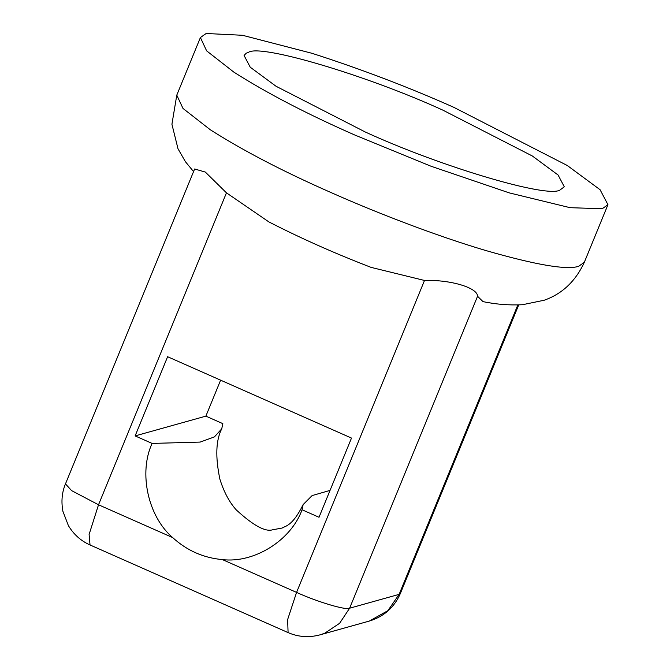 <?xml version="1.0" encoding="UTF-8"?>
<svg xmlns="http://www.w3.org/2000/svg" width="670" height="670" viewBox="0 0 670 670"><rect width="100%" height="100%" fill="white"/><g stroke="black" fill="none" stroke-linecap="round" stroke-linejoin="round"><path stroke-width="1" d="M312.036 53.315C361.13 69.111 408.348 87.092 453.691 107.275L567.289 165.507L600.094 189.736L607.95 204.693L602.221 208.747L570.086 207.683L509.2 192.868L431.036 166.244L354.656 134.963C307.011 114.009 266.752 93.063 233.872 72.134L206.628 50.853L200.405 37.545L206.134 33.5L242.49 35.284L312.036 53.315M246.242 53.198L248.57 52.277C260.865 43.818 367.838 75.693 443.079 110.248L532.34 155.993L558.11 175.037L564.282 186.788L560.254 189.828C549.099 198.831 441.346 166.939 365.267 131.998L276.015 86.246L250.237 67.209L244.073 55.459L246.242 53.198M607.95 204.693L584.324 262.288C575.547 281.274 562.163 293.921 544.182 300.235L522.433 304.733C509.1 305.378 495.951 304.339 482.978 301.617L477.551 296.266C477.693 287.74 450.508 279.574 424.504 280.462L371.138 267.397C334.648 253.352 300.562 238.185 268.871 221.904L226.46 192.834L205.322 172.064L194.627 168.991L65.467 483.907L71.623 490.633L98.523 504.778L172.676 537.591C186.98 550.606 203.554 557.934 222.415 559.592L296.567 592.397C317.086 601.819 346.264 610.521 349.614 608.209L399.127 594.365L400.359 593.503C394.328 607.372 384.01 616.551 369.396 621.04L387.88 610.663L399.127 594.365L517.818 304.967M330.042 490.398L312.103 495.582L303.133 504.585L302.044 509.761C291.132 540.338 254.173 563.462 222.415 559.592M135.122 435.91L205.866 416.137L222.842 423.649L221.745 428.825L214.408 436.907L200.171 442.083L152.098 443.423L135.122 435.91L167.609 356.716L351.499 438.08L319.021 517.274L302.044 509.761M172.676 537.591C147.986 516.478 138.439 472.777 152.098 443.423M205.866 416.137L220.614 380.166M584.324 262.288L578.595 266.342C566.636 270.178 535.631 264.885 485.574 250.463C437.016 236.091 377.319 213.152 331.039 192.558C283.385 171.604 243.126 150.658 210.254 129.729L183.002 108.448L176.78 95.148L171.922 124.26L178.019 148.84L185.481 161.78L193.563 171.587M477.551 296.266L349.614 608.209L339.606 623.309L324.657 633.259L319.883 634.884L369.396 621.04M424.504 280.462L296.567 592.397L287.639 619.549L288.083 632.597C298.276 637.028 308.878 637.79 319.883 634.884M226.46 192.834L98.523 504.778L89.102 534.459L90.04 544.97L288.083 632.597M200.405 37.545L176.78 95.148M303.133 504.585C292.472 526.319 285.261 525.975 282.129 528.052L272.698 529.761C265.421 532.156 253.285 525.54 236.292 509.92C229.433 502.341 223.964 492.107 219.902 479.226C215.254 456.957 215.866 440.156 221.745 428.825M65.467 483.907C61.941 492.324 61.087 501.462 62.905 511.302L68.399 525.64C73.767 534.509 80.978 540.958 90.04 544.97M518.706 304.942L400.359 593.503"/></g></svg>
